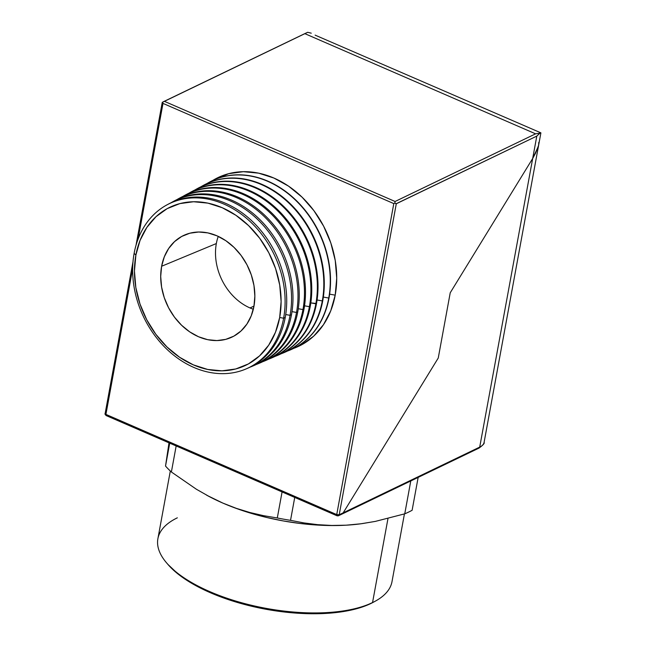 <?xml version="1.0" encoding="UTF-8"?>
<svg xmlns="http://www.w3.org/2000/svg" width="646" height="646" viewBox="0 0 646 646"><rect width="100%" height="100%" fill="white"/><g stroke="black" fill="none" stroke-linecap="round" stroke-linejoin="round"><path stroke-width="0.97" d="M167.903 204.378A91.199 72.4 64.3 0 1 252.796 221.788A91.199 72.4 64.3 0 1 285.233 317.485L283.618 318.212A91.126 72.336 64.3 0 1 246.158 368.89A91.126 72.336 64.3 0 1 164.036 346.434A91.126 72.336 64.3 0 1 134.134 253.313L135.886 255.081A87.662 69.59 64.3 0 1 222.2 207.713A87.662 69.59 64.3 0 1 279.678 317.501L283.618 318.212A91.126 72.336 -115.7 0 0 223.871 204.071A91.126 72.336 -115.7 0 0 134.134 253.313A91.126 72.336 64.3 0 1 167.136 204.782A91.126 72.336 64.3 0 1 251.585 222.951A91.126 72.336 64.3 0 1 283.618 318.212L285.233 317.485A91.199 72.4 -115.7 0 0 253.175 222.151A91.199 72.4 -115.7 0 0 168.663 203.966L167.136 204.782M173.879 201.172A91.49 72.627 64.3 0 1 258.998 218.736A91.49 72.627 64.3 0 1 291.491 314.691L290.07 315.329L285.726 314.545L290.07 315.329A91.425 72.578 -115.7 0 0 256.793 218.679A91.425 72.578 -115.7 0 0 170.956 202.804A91.425 72.578 64.3 0 1 173.209 201.528A91.425 72.578 64.3 0 1 257.932 219.761A91.425 72.578 64.3 0 1 290.07 315.329L291.491 314.691A91.49 72.627 -115.7 0 0 259.329 219.059A91.49 72.627 -115.7 0 0 174.549 200.809L173.209 201.528M179.854 197.975A91.772 72.853 64.3 0 1 265.199 215.683A91.772 72.853 64.3 0 1 297.749 311.897L296.514 312.446L292 311.638L296.514 312.446A91.716 72.812 -115.7 0 0 263.092 215.441A91.716 72.812 -115.7 0 0 176.939 199.598A91.716 72.812 64.3 0 1 179.273 198.282A91.716 72.812 64.3 0 1 264.271 216.571A91.716 72.812 64.3 0 1 296.514 312.446L297.749 311.897A91.772 72.853 -115.7 0 0 265.482 215.958A91.772 72.853 -115.7 0 0 180.436 197.66L179.273 198.282M185.83 194.769A92.063 73.087 64.3 0 1 271.393 212.631A92.063 73.087 64.3 0 1 304 309.103L302.966 309.563L298.266 308.723L302.966 309.563A92.015 73.046 -115.7 0 0 269.39 212.203A92.015 73.046 -115.7 0 0 182.915 196.4A92.015 73.046 64.3 0 1 185.345 195.027A92.015 73.046 64.3 0 1 270.617 213.382A92.015 73.046 64.3 0 1 302.966 309.563L304 309.103A92.063 73.087 -115.7 0 0 271.635 212.865A92.063 73.087 -115.7 0 0 186.323 194.503L185.345 195.027M191.814 191.563A92.354 73.313 64.3 0 1 277.594 209.579A92.354 73.313 64.3 0 1 310.258 306.301L309.41 306.68L304.541 305.808L309.41 306.68A92.313 73.281 -115.7 0 0 275.689 208.973A92.313 73.281 -115.7 0 0 188.898 193.202A92.313 73.281 64.3 0 1 191.41 191.773A92.313 73.281 64.3 0 1 276.956 210.184A92.313 73.281 64.3 0 1 309.41 306.68L310.258 306.301A92.354 73.313 -115.7 0 0 277.788 209.764A92.354 73.313 -115.7 0 0 192.209 191.345L191.41 191.773M197.789 188.357A92.636 73.539 64.3 0 1 283.796 206.518A92.636 73.539 64.3 0 1 316.516 303.507L310.815 302.893L315.854 303.798A92.612 73.515 -115.7 0 0 281.987 205.735A92.612 73.515 -115.7 0 0 194.882 190.005A92.612 73.515 64.3 0 1 197.482 188.527A92.612 73.515 64.3 0 1 283.303 206.995A92.612 73.515 64.3 0 1 315.854 303.798L316.516 303.507A92.636 73.539 -115.7 0 0 283.949 206.672A92.636 73.539 -115.7 0 0 198.096 188.196L197.482 188.527M322.306 300.915A92.903 73.749 -115.7 0 0 288.286 202.505A92.903 73.749 -115.7 0 0 200.858 186.807A92.903 73.749 64.3 0 1 203.547 185.273A92.903 73.749 64.3 0 1 289.642 203.805A92.903 73.749 64.3 0 1 322.306 300.915L322.766 300.713A92.927 73.765 -115.7 0 0 290.102 203.571A92.927 73.765 -115.7 0 0 203.983 185.039A92.927 73.765 -115.7 0 0 203.765 185.16A92.927 73.765 64.3 0 1 289.989 203.466A92.927 73.765 64.3 0 1 322.766 300.713L322.306 300.915A92.903 73.749 64.3 0 1 284.119 352.587A92.903 73.749 64.3 0 1 281.236 353.733A92.903 73.749 -115.7 0 0 322.306 300.915L317.089 299.986L322.306 300.915M328.749 298.04A93.202 73.991 -115.7 0 0 294.584 199.267A93.202 73.991 -115.7 0 0 206.841 183.609A93.202 73.991 64.3 0 1 209.619 182.027A93.202 73.991 64.3 0 1 295.989 200.607A93.202 73.991 64.3 0 1 328.749 298.04L329.024 297.911A93.218 73.999 -115.7 0 0 296.256 200.478A93.218 73.999 -115.7 0 0 209.869 181.889A93.218 73.999 -115.7 0 0 209.748 181.954A93.218 73.999 64.3 0 1 296.191 200.413A93.218 73.999 64.3 0 1 329.024 297.911L328.749 298.04A93.202 73.991 64.3 0 1 290.442 349.874A93.202 73.991 64.3 0 1 287.47 351.053A93.202 73.991 -115.7 0 0 328.749 298.04L323.355 297.071L328.749 298.04M293.696 348.372A93.5 74.225 -115.7 0 0 335.201 295.157L329.63 294.156L335.201 295.157A93.5 74.225 -115.7 0 0 300.883 196.037A93.5 74.225 -115.7 0 0 212.817 180.412L228.7 173.677L243.38 171.691L258.642 173.16L273.896 178.046L288.56 186.153L302.07 197.167L313.908 210.669L323.614 226.14L330.825 242.977L335.25 260.548L336.728 278.16L335.201 295.157L330.728 310.863L323.476 324.696L313.73 336.106L301.86 344.673L293.688 348.38M250.05 307.964L253.983 306.067L250.05 307.964A51.422 40.819 -115.7 0 0 253.321 309.232A51.422 40.819 64.3 0 1 250.05 307.964A51.422 40.819 64.3 0 1 216.337 243.55A51.422 40.819 -115.7 0 0 250.05 307.964M161.621 266.257L216.337 243.55L161.621 266.257L164.318 256.793L168.679 248.476L174.549 241.604L181.688 236.452L189.835 233.214L198.669 232.011L207.859 232.899L217.04 235.847L225.866 240.724L233.997 247.353L241.128 255.477L246.966 264.787L251.302 274.921L253.967 285.5L254.855 296.102L253.943 306.333A56.275 44.671 64.3 0 1 234.894 335.549A56.275 44.671 64.3 0 1 182.075 325.721A56.275 44.671 64.3 0 1 161.621 266.257A56.275 44.671 64.3 0 1 186.177 234.377A56.275 44.671 64.3 0 1 236.121 249.501A56.275 44.671 64.3 0 1 253.943 306.333L251.246 315.789L246.885 324.106L241.015 330.978L233.876 336.13L225.729 339.368L216.895 340.571L207.705 339.683L198.524 336.744L189.698 331.858L181.566 325.229L174.436 317.105L168.598 307.795L164.262 297.661L161.597 287.082L160.701 276.48L161.621 266.257M246.158 368.89L247.749 368.212A91.199 72.4 -115.7 0 0 285.233 317.485A91.199 72.4 64.3 0 1 246.95 368.543M135.886 255.081L134.449 271.005L135.838 287.527L139.988 304L146.747 319.786L155.847 334.289L166.943 346.942L179.612 357.27L193.356 364.869L207.665 369.447L221.974 370.836L235.733 368.971L248.419 363.924L259.547 355.898L268.688 345.198L275.487 332.238L279.678 317.501L281.107 301.577L279.726 285.056L275.576 268.583L268.817 252.796L259.716 238.293L248.621 225.64L235.951 215.312L222.2 207.713L207.899 203.135L193.59 201.746L179.83 203.611L167.136 208.658L156.017 216.685L146.876 227.384L140.077 240.352L135.886 255.081L134.134 253.313A91.126 72.336 -115.7 0 0 193.889 367.453A91.126 72.336 -115.7 0 0 283.618 318.212L279.678 317.501A87.662 69.59 64.3 0 1 193.356 364.869A87.662 69.59 64.3 0 1 135.886 255.081M252.489 366.177A91.425 72.578 64.3 0 1 250.091 367.138A91.425 72.578 -115.7 0 0 290.07 315.329A91.425 72.578 64.3 0 1 252.489 366.177L253.886 365.571A91.49 72.627 -115.7 0 0 291.491 314.691A91.49 72.627 64.3 0 1 253.184 365.87M258.812 363.456A91.716 72.812 64.3 0 1 256.325 364.457A91.716 72.812 -115.7 0 0 296.514 312.446A91.716 72.812 64.3 0 1 258.812 363.456L260.023 362.939A91.772 72.853 -115.7 0 0 297.749 311.897A91.772 72.853 64.3 0 1 259.417 363.197M265.143 360.743A92.015 73.046 64.3 0 1 262.551 361.776A92.015 73.046 -115.7 0 0 302.966 309.563A92.015 73.046 64.3 0 1 265.143 360.743L266.16 360.298A92.063 73.087 -115.7 0 0 304 309.103A92.063 73.087 64.3 0 1 265.651 360.516M271.465 358.021A92.313 73.281 64.3 0 1 268.784 359.095A92.313 73.281 -115.7 0 0 309.41 306.68A92.313 73.281 64.3 0 1 271.465 358.021L272.297 357.666A92.354 73.313 -115.7 0 0 310.258 306.301A92.354 73.313 64.3 0 1 271.877 357.844M277.788 355.308A92.612 73.515 64.3 0 1 275.01 356.414A92.612 73.515 -115.7 0 0 315.854 303.798A92.612 73.515 64.3 0 1 277.788 355.308L278.434 355.025A92.636 73.539 -115.7 0 0 316.516 303.507A92.636 73.539 64.3 0 1 278.111 355.163M284.345 352.49A92.927 73.765 -115.7 0 0 284.571 352.393A92.927 73.765 -115.7 0 0 322.766 300.713A92.927 73.765 64.3 0 1 284.345 352.49M290.571 349.817A93.218 73.999 -115.7 0 0 290.708 349.761A93.218 73.999 -115.7 0 0 329.024 297.911A93.218 73.999 64.3 0 1 290.571 349.817M136.015 245.286L162.243 102.383L307.69 32.3L311.251 33.18L307.69 32.3L304.799 33.632L535.599 133.835L304.799 33.632L164.294 101.293L395.094 201.487L535.599 133.835L539.983 133.149L536.794 136.104L532.684 158.48L537.787 147.579L532.684 158.48L450.23 292.775L438.254 358.021L343.188 512.843L341.839 514.143L343.188 512.843L438.254 358.021L450.23 292.775L532.684 158.48L536.794 136.104L396.289 203.765L394.827 203.038L395.094 201.487L164.294 101.293L162.534 102.197L163.002 103.4L138.107 238.996L163.002 103.4L393.802 203.595L163.002 103.4L162.534 102.197L136.629 243.267M538.804 142.354L538.602 145.374L538.804 142.354M218.243 236.379A51.422 40.819 -115.7 0 0 216.337 243.55A51.422 40.819 64.3 0 1 218.243 236.379M132.656 268.72L105.92 414.393L336.728 514.596L393.802 203.595L394.827 203.038L393.802 203.595L336.728 514.596A1.817 0.751 10.4 0 0 339.207 514.757L396.289 203.765L339.207 514.757L336.728 514.596L105.92 414.393L132.656 268.72M133.011 261.678L105.128 413.585C104.733 413.828 105.088 414.49 106.194 415.58L106.614 415.54L105.427 413.27L105.128 413.585A1.817 0.751 10.4 0 0 105.92 414.393A1.817 0.816 113.5 0 0 106.194 415.58L336.994 515.774A1.817 0.816 -66.5 0 1 336.728 514.596L337.422 515.742A1.817 0.816 -66.5 0 1 336.994 515.774L338.504 515.75L339.207 514.757L343.188 512.843L339.207 514.757A1.817 1.437 64.3 0 1 337.422 515.742M540.888 132.85L315.119 35.134M132.842 263.883L105.427 413.27M341.072 514.394L340.402 514.305M539.983 133.149L536.794 136.104L395.99 203.813L394.827 203.038L395.094 201.487L535.599 133.835L540.702 133.068M484.112 442.268A26.777 11.022 -169.6 0 1 479.712 447.105A1.817 1.437 64.3 0 1 479.017 448.09A1.817 1.437 -115.7 0 0 479.712 447.105L532.684 158.48L535.599 153.094L538.611 145.326L535.599 153.094L532.684 158.48L450.23 292.775L438.254 358.021L343.188 512.843L341.839 514.143L343.188 512.843L479.712 447.105L532.684 158.48L450.23 292.775L438.254 358.021L343.188 512.843L479.712 447.105A26.777 11.022 10.4 0 0 484.088 442.405L540.896 132.874M170.318 470.999L157.89 538.716A119.009 48.967 10.4 0 0 236.662 601.329A119.009 48.967 10.4 0 0 372.548 602.573L387.971 518.552L372.548 602.573L370.764 603.558A117.192 48.224 10.4 0 0 373.558 602.12L375.391 601.111A119.009 48.967 -169.6 0 1 372.548 602.573A119.009 48.967 10.4 0 0 391.993 581.683L404.428 513.925M169.728 443.164L165.521 466.073A140.925 57.987 10.4 0 0 171.384 471.992L176.164 445.958L171.384 471.992A140.925 57.987 -169.6 0 1 165.521 466.073L169.002 442.849L165.521 466.073L169.728 443.164M207.277 495.514L222.854 503.089L236.299 508.337L249.873 512.504L263.568 515.678L277.296 517.971L282.076 491.937L277.296 517.971A140.925 57.987 10.4 0 0 290.53 520.345L294.729 497.428L290.53 520.345A140.925 57.987 -169.6 0 1 277.296 517.971L263.568 515.678L249.873 512.504L236.299 508.337L222.854 503.089L236.856 508.628L251.787 513.505L267.396 517.64L283.424 520.959L299.582 523.413L315.611 524.948L331.22 525.545L346.151 525.19L361.066 523.769M361.808 523.672L375.318 521.403L404.751 513.828L410.783 480.947L404.751 513.828A140.925 57.987 10.4 0 0 412.116 510.283L418.156 477.394L412.116 510.283A140.925 57.987 -169.6 0 1 404.751 513.828L375.318 521.403L360.702 523.817L346.151 525.19L331.794 525.464L317.719 524.673L303.983 522.929L290.53 520.345L303.983 522.929L317.719 524.673L331.794 525.464L346.151 525.19A125.267 51.551 10.4 0 0 361.009 523.777L346.151 525.19A125.267 51.551 10.4 0 1 222.854 503.089L209.546 496.717L196.441 489.28L171.384 471.992L196.441 489.28L209.546 496.717L222.854 503.089A125.267 51.551 10.4 0 1 207.414 495.587L206.494 495.086M167.855 564.354L178.538 574.423L192.912 584.008L201.318 588.506L210.435 592.745L230.42 600.295L252.101 606.36L263.326 608.766L274.655 610.72L297.208 613.199L308.207 613.7L329.145 613.199L338.875 612.214L356.39 608.782L364.005 606.384L373.63 602.08M166.506 562.779L167.863 564.362A117.192 48.224 10.4 0 0 263.342 608.766A117.192 48.224 10.4 0 0 370.764 603.558L372.548 602.573A119.009 48.967 -169.6 0 1 263.463 607.87A119.009 48.967 -169.6 0 1 166.506 562.779A119.009 48.967 -169.6 0 1 177.335 517.826M338.504 515.75L479.009 448.09A1.817 1.437 64.3 0 1 477.927 448.082M203.983 185.039L203.547 185.273M284.571 352.393L284.119 352.587M479.009 448.09C483.079 445.11 484.775 443.213 484.088 442.405"/></g></svg>
